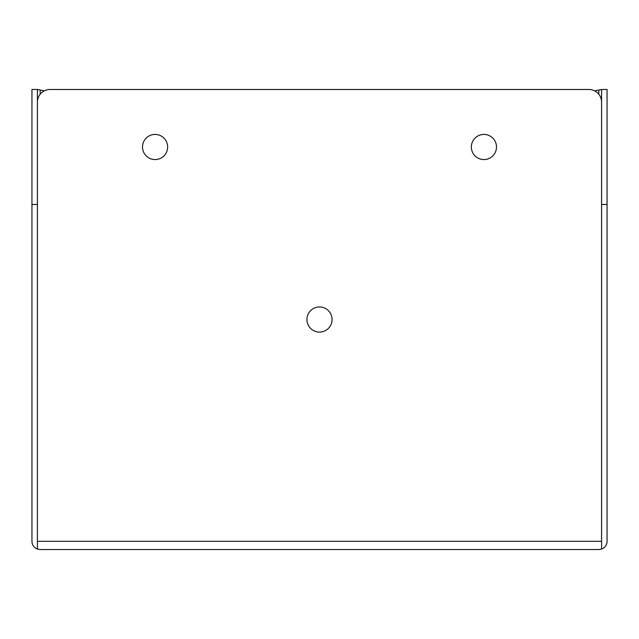 <?xml version="1.0" encoding="UTF-8"?>
<svg xmlns="http://www.w3.org/2000/svg" width="639" height="639" viewBox="0 0 639 639"><rect width="100%" height="100%" fill="white"/><g stroke="black" fill="none" stroke-linecap="round" stroke-linejoin="round"><path stroke-width="0.96" d="M155.077 134.43A12.564 12.564 0 0 0 142.513 146.994A12.564 12.564 0 0 0 155.077 159.566A12.564 12.564 0 0 0 167.642 146.994A12.564 12.564 0 0 0 155.077 134.43M483.923 134.43A12.564 12.564 0 0 0 471.358 146.994A12.564 12.564 0 0 0 483.923 159.566A12.564 12.564 0 0 0 496.487 146.994A12.564 12.564 0 0 0 483.923 134.43M319.5 306.96A12.564 12.564 0 0 0 306.936 319.524A12.564 12.564 0 0 0 319.5 332.096A12.564 12.564 0 0 0 332.064 319.524A12.564 12.564 0 0 0 319.5 306.96M598.823 549.54L601.579 549.061L598.823 549.54L40.177 549.54L37.413 549.061L40.177 549.54M607.05 204.488L601.587 204.488L601.587 89.46L607.05 89.46L607.05 541.313A8.227 8.227 0 0 1 601.587 549.061L601.579 541.473M37.421 541.473L37.421 549.061A8.227 8.227 0 0 1 31.95 541.313L31.95 89.46L37.413 89.46L37.413 541.313L37.421 102.136A12.652 12.652 0 0 1 50.074 89.484L588.926 89.484A12.652 12.652 0 0 1 601.579 102.136L601.579 541.313L37.421 541.313L37.413 549.061M601.587 549.061L601.587 204.488M31.95 204.488L37.413 204.488M594.661 90.858L601.587 89.46M44.339 90.858L37.413 89.46M598.823 94.252L598.823 90.083M40.177 90.083L40.177 94.252"/></g></svg>
